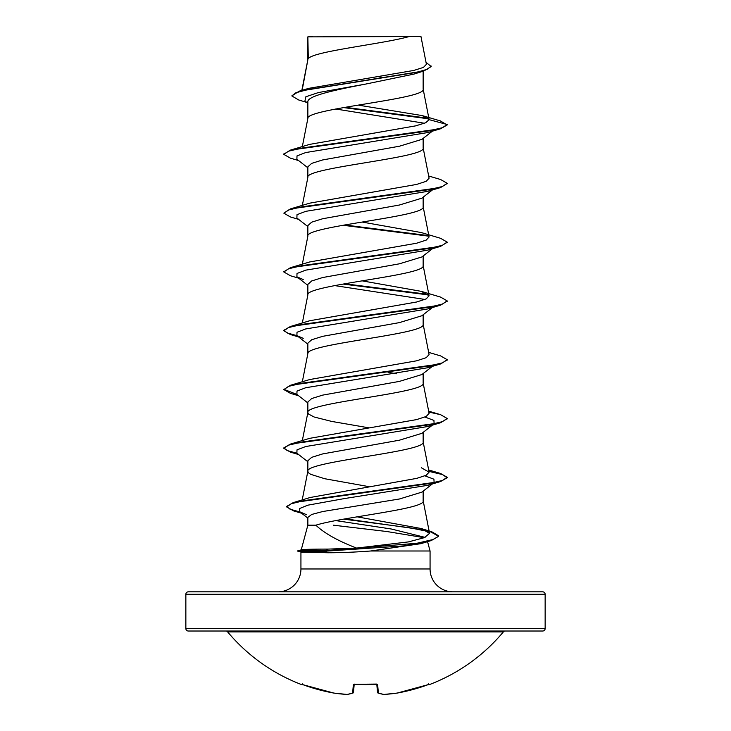 <?xml version="1.0" encoding="UTF-8"?>
<svg xmlns="http://www.w3.org/2000/svg" width="731" height="731" viewBox="0 0 731 731"><rect width="100%" height="100%" fill="white"/><g stroke="black" fill="none" stroke-linecap="round" stroke-linejoin="round"><path stroke-width="1.1" d="M377.845 692.915A0.813 0.74 -70.9 0 0 378.375 693.061A179.442 68.412 84.6 0 0 383.985 694.441A179.442 165.151 77.1 0 0 397.207 693.061L397.189 693.07A179.634 178.949 0 0 0 427.818 684.764L429.462 684.582A0.813 0.813 0 0 1 428.677 684.472M429.462 684.582A179.643 179.643 0 0 0 503.357 631.904L227.643 631.904A179.643 179.643 0 0 0 301.537 684.582L303.182 684.764A179.634 178.949 0 0 0 333.793 693.061L333.811 693.07A179.442 165.151 -77.1 0 0 347.015 694.441A179.442 68.412 -84.6 0 0 352.625 693.061L353.347 684.764L354.983 684.298A179.57 165.9 0 0 0 376.017 684.298L377.653 684.764L378.375 693.061A0.813 0.804 -5 0 1 377.507 692.358L376.812 684.408M503.357 631.904A2.449 2.449 0 0 1 505.231 631.017L225.769 631.017A2.449 2.449 0 0 1 227.643 631.904M185.857 628.569A2.449 2.449 0 0 0 188.306 631.017L542.694 631.017A2.449 2.449 0 0 0 545.143 628.569L545.143 594.276L185.857 594.276L185.857 628.569L545.143 628.569M426.109 541.406L420.837 543.672L370.663 551C355.047 552.17 340.783 552.755 327.872 552.764L301.135 552.115L297.864 550.754L324.555 550.754L328.173 549.091L356.582 548.086C337.759 540.803 324.18 533.164 315.874 525.178L307.852 525.178L301.236 549.849M188.306 591.827L542.694 591.827L188.306 591.827A2.449 2.449 0 0 0 185.857 594.276M542.694 591.827A2.449 2.449 0 0 1 545.143 594.276M452.937 591.827A22.862 22.862 0 0 1 430.066 568.965L300.934 568.965A22.862 22.862 0 0 1 278.063 591.827L452.937 591.827M301.227 549.913C301.885 549.383 310.867 549.109 328.173 549.091M333.29 525.178L386.827 531.519L424.3 537.687M427.416 541.095L430.066 551L430.066 568.965M300.934 552.06L300.934 568.965M370.663 551L430.066 551M424.939 475.835L433.931 479.207L434.104 482.588L421.906 492.127L399.473 498.981L322.709 511.536L311.689 514.46L307.852 517.384L307.852 525.178M423.148 491.15L423.148 500.781C426.42 508.913 341.816 517.045 315.874 525.178M308.308 36.861L409.132 36.55C383.473 43.915 313.106 51.28 308.308 58.644L307.852 36.861L307.852 59.677M302.141 90.306L307.852 59.823M306.737 102.404L298.586 99.937L291.806 95.907L295.836 92.791L307.367 89.675L423.925 70.962L413.828 74.123L365.5 84.111C334.679 90.032 307.066 95.953 307.852 101.874L307.852 118.468M423.148 71.209L423.148 89.219C426.721 99.023 304.279 108.818 307.852 118.614M432.368 131.178L421.897 139.365L399.428 146.218L322.673 159.943L311.68 163.379L307.852 166.814L307.852 177.414C304.279 167.609 426.721 157.814 423.148 148.009L423.148 138.387M302.332 205.393L307.852 177.414M432.368 189.969L421.897 198.156L399.409 205.018L322.663 218.743L311.68 222.169L307.852 225.605L307.852 236.058M423.148 197.178L423.148 206.809C426.721 216.604 304.279 226.409 307.852 236.204L302.332 264.183M432.368 248.768L421.906 256.946L399.437 263.809L322.673 277.533L311.689 280.96L307.852 284.396L307.852 294.995C304.279 285.2 426.721 275.404 423.148 265.6L423.148 255.969M302.332 322.974L307.852 294.995M432.368 307.559L421.906 315.737L399.428 322.609L322.663 336.333L311.68 339.76L307.852 343.186L307.852 353.64M423.148 314.769L423.148 324.39C426.721 334.195 304.279 343.99 307.852 353.795M421.897 374.537L399.409 381.399L322.663 395.124L311.68 398.55L307.852 401.986L307.852 412.586L308.555 414.057L314.129 416.999L331.618 421.403L368.881 427.836M423.148 373.559L423.148 383.19C426.721 392.986 304.279 402.79 307.852 412.586L302.332 440.565M424.949 417.045L433.931 420.416L434.113 423.797L421.906 433.328L399.437 440.19L322.682 453.914L311.689 457.341L307.852 460.777L307.852 471.23M423.148 432.35L423.148 441.981C426.721 451.785 304.279 461.581 307.852 471.376L308.555 472.847L310.675 474.318L324.738 478.732L368.863 486.627M378.411 76.636L384.899 77.733M388.015 372.243L396.376 373.779M291.806 95.907L299.207 91.174L308.683 88.36L413.792 70.441L423.459 67.398L426.411 64.328L420.965 36.55L409.132 36.55M424.483 123.256L335.693 109.001M307.852 103.281L304.928 100.979L305.86 96.757L318.478 92.545L365.5 84.111M428.85 118.842L343.524 107.576M423.925 70.962L431.199 66.558L426.018 62.309M307.852 37.619L307.833 37.062M307.852 167.783L296.887 159.221L297.014 155.886L305.732 152.551L427.772 132.549L440.592 128.766L447.162 124.983L440.391 120.926L422.271 115.599L358.199 105.109M428.293 118.248L345.151 107.293M299.207 91.174L416.67 72.342L427.498 69.207L431.199 66.064M429.124 119.665L425.661 122.762L415.72 125.851L309.725 144.363L290.408 150.111L428.768 130.904L442.419 127.697L447.162 124.498L429.124 119.665L422.271 115.599M356.582 548.086L408.428 541.909L424.455 537.632L429.563 533.356L421.056 528.495L357.139 516.835M428.841 470.865L440.574 473.478L447.153 477.261L442.52 480.422L429.143 483.593L293.241 502.608L310.282 497.473L416.771 478.357L426.228 475.251L429.088 472.153L421.275 467.73M428.841 412.074L440.574 414.678L447.153 418.461L442.419 421.668L428.768 424.866L290.426 444.082L309.725 438.335L416.588 419.603L426.191 416.487L429.097 413.362L423.121 382.889M428.668 352.379L440.574 355.887L447.153 359.67L442.419 362.878L428.759 366.076L290.426 385.283L309.734 379.535L416.606 360.812L426.191 357.687L429.097 354.572L423.121 324.098M421.266 291.349L440.583 297.097L447.153 300.88L442.41 304.078L428.759 307.285L290.426 326.492L309.734 320.745L416.597 302.013L426.2 298.897L429.097 295.772L421.266 291.349L362.119 280.85M362.119 222.05L421.266 232.549L440.583 238.306L447.153 242.089L442.41 245.287L428.75 248.494L290.417 267.701L309.743 261.945L416.597 243.222L426.191 240.106L429.097 236.981L423.121 206.507M428.668 175.997L440.592 179.506L447.162 183.289L442.419 186.496L428.759 189.694L290.417 208.911L309.734 203.154L416.597 184.431L426.191 181.306L429.097 178.19L423.121 147.717M434.05 188.662L427.772 191.339L305.741 211.341L297.014 214.676L296.887 218.012L307.852 226.573M432.871 248.193L427.772 250.139L305.741 270.141L297.014 273.476L296.887 276.802L303.228 279.534M334.624 285.583L424.949 299.454M432.871 306.983L427.772 308.93L305.741 328.932L297.014 332.267L296.887 335.602L303.237 338.334M434.05 365.043L427.763 367.73L305.732 387.732L297.005 391.058L296.887 394.393L307.852 402.955M434.113 423.797L427.754 426.52L305.722 446.522L297.005 449.857L296.887 453.193L307.852 461.754M434.104 482.588L427.754 485.32L344.42 498.569L307.788 505.185L299.655 508.502L299.774 511.81L306.554 514.715M335.602 520.573L391.186 528.979L425.086 537.376M440.592 128.766L302.232 147.982L288.571 151.18L283.838 154.387L290.417 158.161L298.632 160.573M447.125 183.536L440.583 187.556L302.223 206.772L288.571 209.98L283.847 213.178L290.417 216.961L298.632 219.373M342.985 225.258L428.686 236.159M447.125 242.336L440.574 246.356L302.214 265.572L288.571 268.77L283.847 271.978L290.426 275.751L298.632 278.164M342.985 284.057L428.686 294.949M447.125 301.126L440.574 305.147L302.214 324.363L288.571 327.561L283.847 330.768L290.426 334.551L297.809 336.315M447.125 359.917L440.574 363.947L302.223 383.154L288.571 386.361L283.847 389.559L290.426 393.342L298.623 395.754M447.125 418.708L440.574 422.737L302.232 441.944L288.581 445.152L283.847 448.35L290.426 452.133L298.623 454.545M428.942 471.376L442.465 474.565L447.153 477.745L440.574 481.528L304.343 500.58L291.203 503.75L286.671 506.93L293.615 510.896L300.861 512.659M343.579 519.129L409.433 527.718L430.988 532.013L438.637 536.307L431.272 540.556L403.941 545.902L324.555 551.238L324.555 550.754L416.834 543.288L432.926 539.551L438.637 536.307M290.408 150.111L283.875 154.14M290.417 208.911L283.847 213.178M344.648 224.965L428.083 235.556M290.417 267.701L283.875 271.731M344.648 283.765L428.083 294.346M290.426 326.492L283.847 330.275L287.192 332.961L296.95 335.648M290.426 385.283L283.847 389.559M283.875 389.312L296.95 394.448M290.426 444.082L283.847 447.865L287.192 450.552L296.95 453.238M293.241 502.608L286.671 506.437L290.088 509.215L299.993 511.983M345.206 518.836L425.744 530.213M421.056 528.495L431.729 531.739L438.637 535.814M312.64 36.55L307.852 36.861M297.864 551.238L324.555 551.238L327.872 552.764M354.188 684.408L353.493 692.33A0.813 0.804 -175 0 1 352.625 693.061A0.813 0.74 -109.1 0 0 352.945 693.034A0.813 0.813 0 0 0 353.493 692.358A0.813 0.813 0 0 1 352.945 693.034L347.216 694.441A0.813 0.749 -98.2 0 1 347.015 694.441L333.811 693.07L303.182 684.764L301.885 684.344L302.698 683.85L301.885 684.344L303.182 684.764L333.793 693.07A0.813 0.813 0 0 0 333.811 693.07L347.051 694.45A0.813 0.813 0 0 0 347.216 694.441A0.813 0.749 -98.2 0 0 347.417 694.386M383.93 694.45L397.189 693.07L428.019 684.691M378.055 693.034A0.813 0.813 0 0 1 377.507 692.358A0.813 0.804 -5 0 0 377.507 692.358A0.813 0.813 0 0 0 378.055 693.034L383.784 694.441A0.813 0.813 0 0 0 383.949 694.45L397.189 693.07A0.813 0.813 0 0 0 397.207 693.07L427.818 684.764L429.115 684.344L428.302 683.85M376.858 684.335A0.813 0.768 -5 0 0 377.653 684.764M365.5 684.636L376.017 684.298M376.785 684.07L354.983 684.298M354.142 684.335A0.813 0.768 -175 0 1 353.347 684.764M353.155 692.915A0.813 0.74 -109.1 0 1 352.945 693.034L347.216 694.441M429.563 533.356L423.121 500.479M302.223 499.931L307.879 471.084M429.097 472.153L423.121 441.688M302.332 381.774L307.879 353.493M429.097 295.772L423.121 265.307M302.332 146.593L307.879 118.321M429.097 119.418L423.121 88.926M301.83 90.406L307.879 59.522M420.837 543.672L431.272 540.556M427.772 191.339L440.583 187.556M427.772 250.139L440.574 246.356M427.772 308.93L440.574 305.147M298.632 336.954L290.426 334.551M427.763 367.73L440.574 363.947M427.754 426.52L440.574 422.737M427.754 485.32L440.574 481.528M301.62 513.244L293.615 510.896M296.887 276.802L307.852 285.364M296.887 335.602L307.852 344.164M434.113 364.997L421.906 374.537M299.774 511.81L307.852 518.096M428.668 469.96L440.574 473.478M428.668 411.169L440.574 414.678M283.838 153.894L283.838 154.387M447.162 183.289L447.162 183.783M447.153 242.089L447.153 242.573M283.847 271.484L283.847 271.978M447.153 300.88L447.153 301.373M283.847 330.275L283.847 330.768M447.153 359.67L447.153 360.164M447.153 418.461L447.153 418.954M283.847 447.865L283.847 448.35M447.153 477.261L447.153 477.745M286.671 506.437L286.671 506.93M301.464 549.785L297.864 550.754M354.014 684.463L354.983 684.353L354.215 684.07M301.537 684.582L302.588 684.134"/></g></svg>
